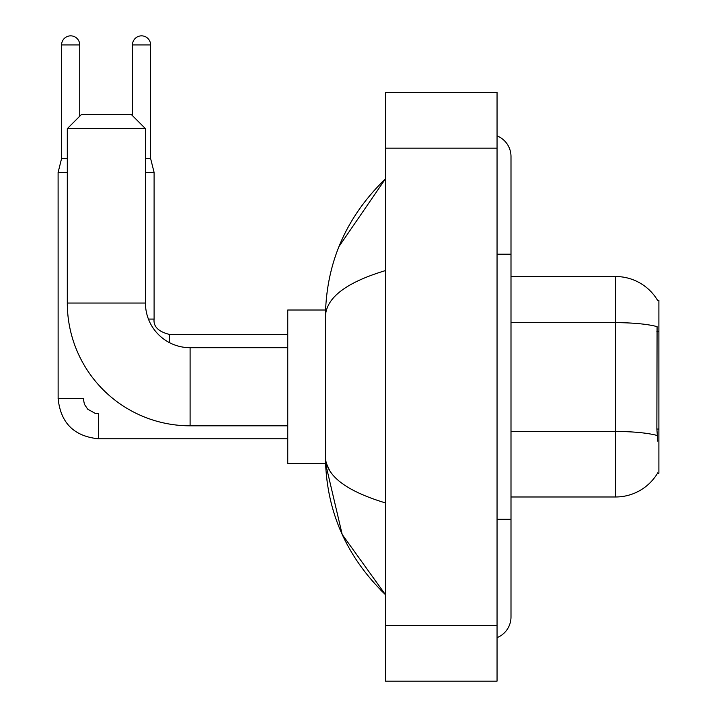 <?xml version="1.0" encoding="UTF-8"?>
<svg xmlns="http://www.w3.org/2000/svg" width="717" height="717" viewBox="0 0 717 717"><rect width="100%" height="100%" fill="white"/><g stroke="black" fill="none" stroke-linecap="round" stroke-linejoin="round"><path stroke-width="1.08" d="M510.997 496.98L615.643 496.98A48.837 48.837 0 0 0 657.767 472.844L657.525 473.256L658.896 473.256L658.896 300.253L657.623 300.423A48.837 48.837 0 0 0 615.643 276.529A48.837 48.837 0 0 1 657.525 300.253A48.837 48.837 0 0 0 615.643 276.529L510.997 276.529M657.767 441.17L656.871 429.044L657.077 326.638A48.837 8.479 180 0 0 615.643 322.65L615.643 276.529A48.837 48.837 0 0 1 657.623 300.423M287.759 425.817L190.095 425.817A122.777 122.777 0 0 1 67.308 303.04L67.308 128.63L81.263 114.684L131.498 114.684L145.443 128.63L67.308 128.63M190.095 425.817L190.095 347.691A44.651 44.651 0 0 1 145.443 303.04L145.443 128.63M325.554 310.013L287.759 310.013L287.759 463.496L325.554 463.496L342.188 534.461L385.432 594.644C346.024 556.392 326.029 510.45 325.428 456.801C325.877 475.577 345.881 490.948 385.432 502.913M67.308 158.493L61.59 158.493L61.59 44.92A9.07 9.07 0 0 1 70.66 35.85A9.07 9.07 0 0 1 79.73 44.92L79.73 116.217M287.759 438.795L98.57 438.795C74.021 436.366 60.533 422.887 58.104 398.338C60.533 422.887 74.021 436.366 98.57 438.795C74.021 436.366 60.533 422.887 58.104 398.338C60.533 422.887 74.021 436.366 98.57 438.795L98.57 413.682L94.976 413.252L87.716 409.183L84.436 404.325L83.217 398.338L58.131 398.338L58.104 172.447L67.308 172.447M132.475 115.661L132.475 44.92A9.07 9.07 0 0 1 141.536 35.85A9.07 9.07 0 0 1 150.606 44.92L150.606 158.493L154.101 172.447L154.101 319.083C153.25 326.531 158.367 331.639 169.445 334.436L169.445 342.627M145.443 172.447L154.101 172.447M145.443 158.493L150.606 158.493M497.051 519.305L510.997 519.305L510.997 156.539A22.326 22.326 0 0 0 497.051 135.845A22.326 22.326 0 0 1 510.997 156.539A22.326 22.326 0 0 0 497.051 135.845M497.051 637.664A22.326 22.326 0 0 0 510.997 616.97A22.326 22.326 0 0 1 497.051 637.664A22.326 22.326 0 0 0 510.997 616.97A22.326 22.326 0 0 1 497.051 637.664M385.432 270.596C345.961 282.489 325.966 297.869 325.428 316.708L325.428 456.801M385.432 681.15L497.051 681.15L497.051 92.359L385.432 92.359L385.432 681.15M325.428 316.708C326.029 263.058 346.024 217.108 385.432 178.865L339.016 246.469M329.623 470.469L326.423 463.496M658.896 331.379L656.871 331.379M658.896 429.044L656.871 429.044M615.643 496.98L615.643 322.65L510.997 322.65M657.22 435.506A48.837 8.479 180 0 0 615.643 431.473L510.997 431.473M67.308 303.04L145.443 303.04M61.59 44.92L79.73 44.92M148.428 319.083L154.101 319.083C153.25 326.531 158.367 331.639 169.445 334.436C158.367 331.639 153.25 326.531 154.101 319.083C153.25 326.531 158.367 331.639 169.445 334.436L287.759 334.436M132.475 44.92L150.606 44.92M497.051 254.203L510.997 254.203M385.432 625.341L497.051 625.341M385.432 148.168L497.051 148.168M287.759 347.691L190.095 347.691M58.104 398.338C60.533 422.887 74.021 436.366 98.57 438.795M61.59 158.493L58.104 172.447M154.101 319.083C153.25 326.531 158.367 331.639 169.445 334.436M510.997 519.305L510.997 616.97M385.432 178.865L380.575 183.552M385.432 594.644L380.575 589.957"/></g></svg>
